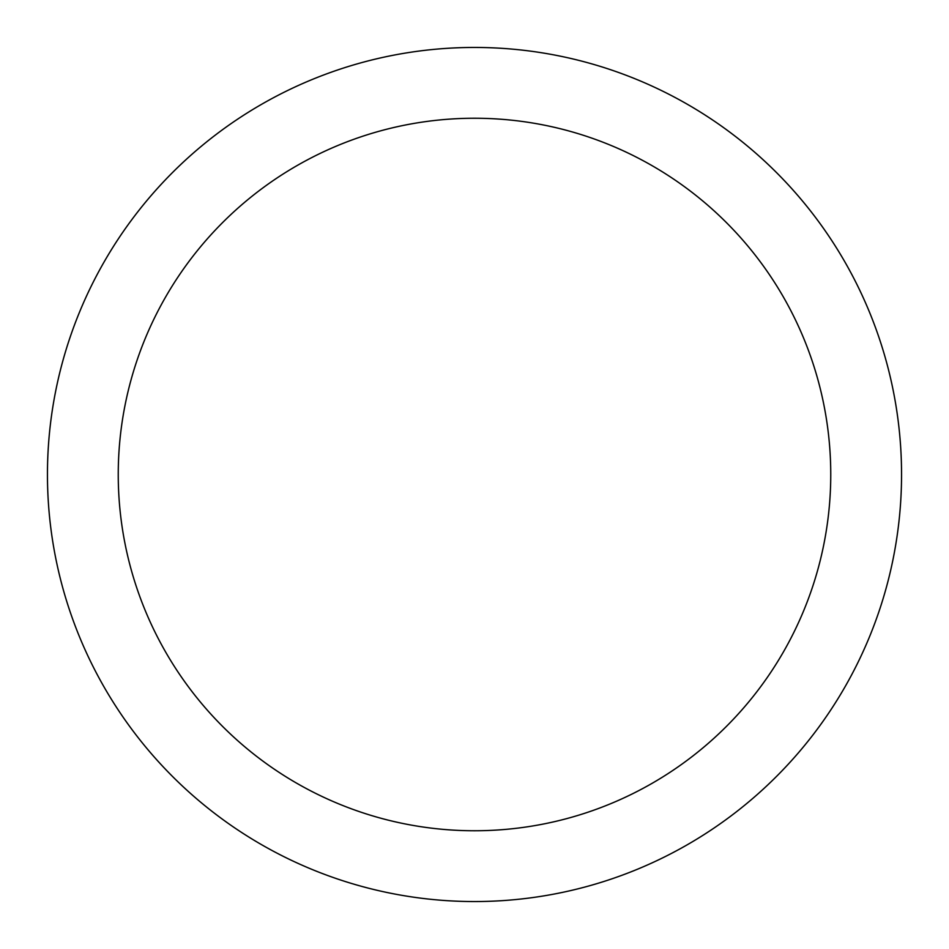 <?xml version="1.0" encoding="UTF-8"?>
<svg xmlns="http://www.w3.org/2000/svg" width="949" height="949" viewBox="0 0 949 949"><rect width="100%" height="100%" fill="white"/><g stroke="black" fill="none" stroke-linecap="round" stroke-linejoin="round"><path stroke-width="1.42" d="M830.755 474.5A356.255 356.255 0 0 0 474.5 118.245A356.255 356.255 0 0 0 118.245 474.5A356.255 356.255 0 0 0 474.5 830.755A356.255 356.255 0 0 0 830.755 474.5M901.55 474.5A427.05 427.05 0 0 0 474.5 47.45A427.05 427.05 0 0 0 47.45 474.5A427.05 427.05 0 0 0 474.5 901.55A427.05 427.05 0 0 0 901.55 474.5"/></g></svg>
